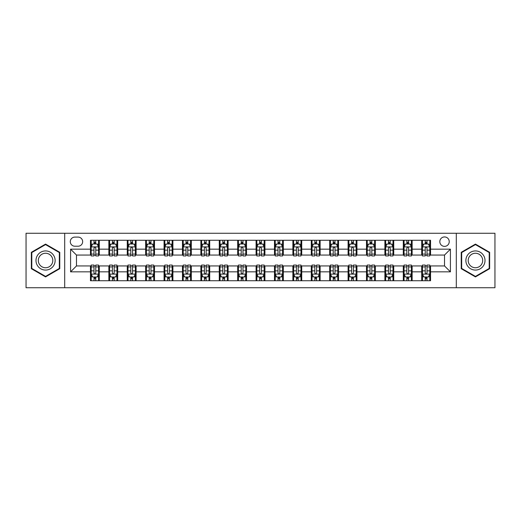 <?xml version="1.0" encoding="UTF-8"?>
<svg xmlns="http://www.w3.org/2000/svg" width="521" height="521" viewBox="0 0 521 521"><rect width="100%" height="100%" fill="white"/><g stroke="black" fill="none" stroke-linecap="round" stroke-linejoin="round"><path stroke-width="0.78" d="M444.524 236.944A4.709 4.709 0 0 0 439.815 241.653A4.709 4.709 0 0 0 444.524 246.368A4.709 4.709 0 0 0 449.239 241.653A4.709 4.709 0 0 0 444.524 236.944M456.305 287.735L494.95 287.735L494.95 233.265L456.305 233.265L456.305 287.735L64.695 287.735L64.695 233.265L26.05 233.265L26.05 287.735L64.695 287.735M74.855 246.218L78.091 246.218A4.565 4.565 0 0 0 82.657 241.653A4.565 4.565 0 0 0 78.091 237.094L74.855 237.094A4.565 4.565 0 0 0 70.289 241.653A4.565 4.565 0 0 0 74.855 246.218M456.305 233.265L64.695 233.265M90.459 271.838L70.582 271.838L70.582 249.162L90.459 249.162L90.459 255.056L76.476 255.056L76.476 265.944L90.459 265.944L90.459 280.741L430.541 280.741L430.541 265.944L444.524 265.944L444.524 255.056L430.541 255.056L430.541 249.162L450.418 249.162L450.418 271.838L430.541 271.838M430.541 249.162L430.541 240.259L90.459 240.259L90.459 249.162M421.71 240.259L421.71 255.056L422.446 255.056M425.24 255.056L427.005 255.056M429.805 255.056L430.541 255.056M421.71 255.056L411.401 255.056M403.306 240.259L403.306 255.056L404.042 255.056M406.836 255.056L408.607 255.056M403.306 255.056L392.997 255.056M384.902 240.259L384.902 255.056L385.638 255.056M388.438 255.056L390.203 255.056M384.902 255.056L374.599 255.056M366.497 240.259L366.497 255.056L367.233 255.056M370.034 255.056L371.799 255.056M366.497 255.056L356.195 255.056M348.1 240.259L348.1 255.056L348.836 255.056M351.629 255.056L353.394 255.056M348.1 255.056L337.79 255.056M329.695 240.259L329.695 255.056L330.431 255.056M333.225 255.056L334.996 255.056M329.695 255.056L319.386 255.056M311.291 240.259L311.291 255.056L312.027 255.056M314.827 255.056L316.592 255.056M311.291 255.056L300.988 255.056M292.887 240.259L292.887 255.056L293.623 255.056M296.423 255.056L298.188 255.056M292.887 255.056L282.584 255.056M274.489 240.259L274.489 255.056L275.225 255.056M278.019 255.056L279.784 255.056M274.489 255.056L264.18 255.056M256.085 240.259L256.085 255.056L256.82 255.056M259.614 255.056L261.386 255.056M256.085 255.056L245.775 255.056M237.68 240.259L237.68 255.056L238.416 255.056M241.216 255.056L242.981 255.056M237.68 255.056L227.377 255.056M219.276 240.259L219.276 255.056L220.012 255.056M222.812 255.056L224.577 255.056M219.276 255.056L208.973 255.056M200.878 240.259L200.878 255.056L201.614 255.056M204.408 255.056L206.173 255.056M200.878 255.056L190.569 255.056M182.474 240.259L182.474 255.056L183.21 255.056M186.004 255.056L187.775 255.056M182.474 255.056L172.164 255.056M164.069 240.259L164.069 255.056L164.805 255.056M167.606 255.056L169.371 255.056M164.069 255.056L153.767 255.056M145.665 240.259L145.665 255.056L146.401 255.056M149.201 255.056L150.966 255.056M145.665 255.056L135.362 255.056M127.267 240.259L127.267 255.056L128.003 255.056M130.797 255.056L132.562 255.056M127.267 255.056L116.958 255.056M108.863 240.259L108.863 255.056L109.599 255.056M112.393 255.056L114.164 255.056M108.863 255.056L98.554 255.056M90.459 255.056L91.195 255.056M93.995 255.056L95.76 255.056M90.459 265.944L91.195 265.944M93.995 265.944L95.76 265.944M98.554 265.944L99.29 265.944L99.29 280.741M109.599 265.944L99.29 265.944M112.393 265.944L114.164 265.944M116.958 265.944L117.694 265.944L117.694 280.741M128.003 265.944L117.694 265.944M130.797 265.944L132.562 265.944M135.362 265.944L136.098 265.944L136.098 280.741M146.401 265.944L136.098 265.944M149.201 265.944L150.966 265.944M153.767 265.944L154.503 265.944L154.503 280.741M164.805 265.944L154.503 265.944M167.606 265.944L169.371 265.944M172.164 265.944L172.9 265.944L172.9 280.741M183.21 265.944L172.9 265.944M186.004 265.944L187.775 265.944M190.569 265.944L191.305 265.944L191.305 280.741M201.614 265.944L191.305 265.944M204.408 265.944L206.173 265.944M208.973 265.944L209.709 265.944L209.709 280.741M220.012 265.944L209.709 265.944M222.812 265.944L224.577 265.944M227.377 265.944L228.113 265.944L228.113 280.741M238.416 265.944L228.113 265.944M241.216 265.944L242.981 265.944M245.775 265.944L246.511 265.944L246.511 280.741M256.82 265.944L246.511 265.944M259.614 265.944L261.386 265.944M264.18 265.944L264.915 265.944L264.915 280.741M275.225 265.944L264.915 265.944M278.019 265.944L279.784 265.944M282.584 265.944L283.32 265.944L283.32 280.741M293.623 265.944L283.32 265.944M296.423 265.944L298.188 265.944M300.988 265.944L301.724 265.944L301.724 280.741M312.027 265.944L301.724 265.944M314.827 265.944L316.592 265.944M319.386 265.944L320.122 265.944L320.122 280.741M330.431 265.944L320.122 265.944M333.225 265.944L334.996 265.944M337.79 265.944L338.526 265.944L338.526 280.741M348.836 265.944L338.526 265.944M351.629 265.944L353.394 265.944M356.195 265.944L356.931 265.944L356.931 280.741M367.233 265.944L356.931 265.944M370.034 265.944L371.799 265.944M374.599 265.944L375.335 265.944L375.335 280.741M385.638 265.944L375.335 265.944M388.438 265.944L390.203 265.944M392.997 265.944L393.733 265.944L393.733 280.741M404.042 265.944L393.733 265.944M406.836 265.944L408.607 265.944M411.401 265.944L412.137 265.944L412.137 280.741M422.446 265.944L412.137 265.944M425.24 265.944L427.005 265.944M429.805 265.944L430.541 265.944M99.29 240.259L99.29 255.056M90.459 243.939L91.195 243.939M93.995 243.939L95.76 243.939M98.554 243.939L99.29 243.939M90.459 277.061L91.195 277.061M93.995 277.061L95.76 277.061M98.554 277.061L99.29 277.061M108.863 265.944L108.863 280.741M117.694 240.259L117.694 255.056M108.863 243.939L109.599 243.939M112.393 243.939L114.164 243.939M116.958 243.939L117.694 243.939M108.863 277.061L109.599 277.061M112.393 277.061L114.164 277.061M116.958 277.061L117.694 277.061M127.267 265.944L127.267 280.741M127.267 277.061L128.003 277.061M130.797 277.061L132.562 277.061M135.362 277.061L136.098 277.061M136.098 240.259L136.098 255.056M127.267 243.939L128.003 243.939M130.797 243.939L132.562 243.939M135.362 243.939L136.098 243.939M145.665 265.944L145.665 280.741M145.665 277.061L146.401 277.061M149.201 277.061L150.966 277.061M153.767 277.061L154.503 277.061M154.503 240.259L154.503 255.056M145.665 243.939L146.401 243.939M149.201 243.939L150.966 243.939M153.767 243.939L154.503 243.939M164.069 265.944L164.069 280.741M164.069 277.061L164.805 277.061M167.606 277.061L169.371 277.061M172.164 277.061L172.9 277.061M172.9 240.259L172.9 255.056M164.069 243.939L164.805 243.939M167.606 243.939L169.371 243.939M172.164 243.939L172.9 243.939M182.474 265.944L182.474 280.741M182.474 277.061L183.21 277.061M186.004 277.061L187.775 277.061M190.569 277.061L191.305 277.061M191.305 240.259L191.305 255.056M182.474 243.939L183.21 243.939M186.004 243.939L187.775 243.939M190.569 243.939L191.305 243.939M200.878 265.944L200.878 280.741M200.878 277.061L201.614 277.061M204.408 277.061L206.173 277.061M208.973 277.061L209.709 277.061M209.709 240.259L209.709 255.056M200.878 243.939L201.614 243.939M204.408 243.939L206.173 243.939M208.973 243.939L209.709 243.939M219.276 265.944L219.276 280.741M219.276 277.061L220.012 277.061M222.812 277.061L224.577 277.061M227.377 277.061L228.113 277.061M228.113 240.259L228.113 255.056M219.276 243.939L220.012 243.939M222.812 243.939L224.577 243.939M227.377 243.939L228.113 243.939M237.68 265.944L237.68 280.741M237.68 277.061L238.416 277.061M241.216 277.061L242.981 277.061M245.775 277.061L246.511 277.061M246.511 240.259L246.511 255.056M237.68 243.939L238.416 243.939M241.216 243.939L242.981 243.939M245.775 243.939L246.511 243.939M256.085 265.944L256.085 280.741M256.085 277.061L256.82 277.061M259.614 277.061L261.386 277.061M264.18 277.061L264.915 277.061M264.915 240.259L264.915 255.056M256.085 243.939L256.82 243.939M259.614 243.939L261.386 243.939M264.18 243.939L264.915 243.939M274.489 265.944L274.489 280.741M274.489 277.061L275.225 277.061M278.019 277.061L279.784 277.061M282.584 277.061L283.32 277.061M283.32 240.259L283.32 255.056M274.489 243.939L275.225 243.939M278.019 243.939L279.784 243.939M282.584 243.939L283.32 243.939M292.887 265.944L292.887 280.741M292.887 277.061L293.623 277.061M296.423 277.061L298.188 277.061M300.988 277.061L301.724 277.061M301.724 240.259L301.724 255.056M292.887 243.939L293.623 243.939M296.423 243.939L298.188 243.939M300.988 243.939L301.724 243.939M311.291 265.944L311.291 280.741M311.291 277.061L312.027 277.061M314.827 277.061L316.592 277.061M319.386 277.061L320.122 277.061M320.122 240.259L320.122 255.056M311.291 243.939L312.027 243.939M314.827 243.939L316.592 243.939M319.386 243.939L320.122 243.939M329.695 265.944L329.695 280.741M329.695 277.061L330.431 277.061M333.225 277.061L334.996 277.061M337.79 277.061L338.526 277.061M338.526 240.259L338.526 255.056M329.695 243.939L330.431 243.939M333.225 243.939L334.996 243.939M337.79 243.939L338.526 243.939M348.1 265.944L348.1 280.741M348.1 277.061L348.836 277.061M351.629 277.061L353.394 277.061M356.195 277.061L356.931 277.061M356.931 240.259L356.931 255.056M348.1 243.939L348.836 243.939M351.629 243.939L353.394 243.939M356.195 243.939L356.931 243.939M366.497 265.944L366.497 280.741M366.497 277.061L367.233 277.061M370.034 277.061L371.799 277.061M374.599 277.061L375.335 277.061M375.335 240.259L375.335 255.056M366.497 243.939L367.233 243.939M370.034 243.939L371.799 243.939M374.599 243.939L375.335 243.939M384.902 265.944L384.902 280.741M384.902 277.061L385.638 277.061M388.438 277.061L390.203 277.061M392.997 277.061L393.733 277.061M393.733 240.259L393.733 255.056M384.902 243.939L385.638 243.939M388.438 243.939L390.203 243.939M392.997 243.939L393.733 243.939M403.306 265.944L403.306 280.741M403.306 277.061L404.042 277.061M406.836 277.061L408.607 277.061M411.401 277.061L412.137 277.061M412.137 240.259L412.137 255.056M403.306 243.939L404.042 243.939M406.836 243.939L408.607 243.939M411.401 243.939L412.137 243.939M421.71 265.944L421.71 280.741M421.71 277.061L422.446 277.061M425.24 277.061L427.005 277.061M429.805 277.061L430.541 277.061M421.71 243.939L422.446 243.939M425.24 243.939L427.005 243.939M429.805 243.939L430.541 243.939M76.476 255.056L70.582 249.162M76.476 265.944L70.582 271.838M450.418 249.162L444.524 255.056M450.418 271.838L444.524 265.944M45.555 276.905L59.765 268.699L59.765 252.301L45.555 244.095L31.351 252.301L31.351 268.699L45.555 276.905M489.649 252.301L475.445 244.095L461.235 252.301L461.235 268.699L475.445 276.905L489.649 268.699L489.649 252.301M95.76 242.174L93.995 242.174M98.554 254.092L95.76 254.092L95.76 255.935L98.554 255.935L98.554 246.954L97.082 244.01L92.666 244.01L91.195 246.954L91.195 255.935L93.995 255.935L93.995 254.092L91.195 254.092M91.195 246.954L91.195 240.259M98.554 246.954L98.554 240.259M93.995 244.01L93.995 240.259M95.76 240.259L95.76 244.01M95.76 254.092L95.76 248.061C95.174 246.928 94.581 246.928 93.995 248.061L93.995 254.092M93.995 278.826L95.76 278.826M91.195 266.908L93.995 266.908L93.995 265.065L91.195 265.065L91.195 274.046L92.666 276.99L97.082 276.99L98.554 274.046L98.554 265.065L95.76 265.065L95.76 266.908L98.554 266.908M98.554 274.046L98.554 280.741M91.195 274.046L91.195 280.741M95.76 276.99L95.76 280.741M93.995 280.741L93.995 276.99M93.995 266.908L93.995 272.939C94.581 274.072 95.167 274.072 95.76 272.939L95.76 266.908M114.164 242.174L112.393 242.174M116.958 254.092L114.164 254.092L114.164 255.935L116.958 255.935L116.958 246.954L115.486 244.01L111.071 244.01L109.599 246.954L109.599 255.935L112.393 255.935L112.393 254.092L109.599 254.092M109.599 246.954L109.599 240.259M116.958 246.954L116.958 240.259M112.393 244.01L112.393 240.259M114.164 240.259L114.164 244.01M114.164 254.092L114.164 248.061C113.571 246.928 112.985 246.928 112.393 248.061L112.393 254.092M132.562 242.174L130.797 242.174M135.362 254.092L132.562 254.092L132.562 255.935L135.362 255.935L135.362 246.954L133.89 244.01L129.475 244.01L128.003 246.954L128.003 255.935L130.797 255.935L130.797 254.092L128.003 254.092M128.003 246.954L128.003 240.259M135.362 246.954L135.362 240.259M130.797 244.01L130.797 240.259M132.562 240.259L132.562 244.01M132.562 254.092L132.562 248.061C131.976 246.928 131.39 246.928 130.797 248.061L130.797 254.092M150.966 242.174L149.201 242.174M153.767 254.092L150.966 254.092L150.966 255.935L153.767 255.935L153.767 246.954L152.295 244.01L147.873 244.01L146.401 246.954L146.401 255.935L149.201 255.935L149.201 254.092L146.401 254.092M146.401 246.954L146.401 240.259M153.767 246.954L153.767 240.259M149.201 244.01L149.201 240.259M150.966 240.259L150.966 244.01M150.966 254.092L150.966 248.061C150.38 246.928 149.787 246.928 149.201 248.061L149.201 254.092M112.393 278.826L114.164 278.826M109.599 266.908L112.393 266.908L112.393 265.065L109.599 265.065L109.599 274.046L111.071 276.99L115.486 276.99L116.958 274.046L116.958 265.065L114.164 265.065L114.164 266.908L116.958 266.908M116.958 274.046L116.958 280.741M109.599 274.046L109.599 280.741M114.164 276.99L114.164 280.741M112.393 280.741L112.393 276.99M112.393 266.908L112.393 272.939C112.985 274.072 113.571 274.072 114.164 272.939L114.164 266.908M130.797 278.826L132.562 278.826M128.003 266.908L130.797 266.908L130.797 265.065L128.003 265.065L128.003 274.046L129.475 276.99L133.89 276.99L135.362 274.046L135.362 265.065L132.562 265.065L132.562 266.908L135.362 266.908M135.362 274.046L135.362 280.741M128.003 274.046L128.003 280.741M132.562 276.99L132.562 280.741M130.797 280.741L130.797 276.99M130.797 266.908L130.797 272.939C131.383 274.072 131.976 274.072 132.562 272.939L132.562 266.908M149.201 278.826L150.966 278.826M146.401 266.908L149.201 266.908L149.201 265.065L146.401 265.065L146.401 274.046L147.873 276.99L152.295 276.99L153.767 274.046L153.767 265.065L150.966 265.065L150.966 266.908L153.767 266.908M153.767 274.046L153.767 280.741M146.401 274.046L146.401 280.741M150.966 276.99L150.966 280.741M149.201 280.741L149.201 276.99M149.201 266.908L149.201 272.939C149.787 274.072 150.38 274.072 150.966 272.939L150.966 266.908M169.371 242.174L167.606 242.174M172.164 254.092L169.371 254.092L169.371 255.935L172.164 255.935L172.164 246.954L170.693 244.01L166.277 244.01L164.805 246.954L164.805 255.935L167.606 255.935L167.606 254.092L164.805 254.092M164.805 246.954L164.805 240.259M172.164 246.954L172.164 240.259M167.606 244.01L167.606 240.259M169.371 240.259L169.371 244.01M169.371 254.092L169.371 248.061C168.784 246.928 168.192 246.928 167.606 248.061L167.606 254.092M167.606 278.826L169.371 278.826M164.805 266.908L167.606 266.908L167.606 265.065L164.805 265.065L164.805 274.046L166.277 276.99L170.693 276.99L172.164 274.046L172.164 265.065L169.371 265.065L169.371 266.908L172.164 266.908M172.164 274.046L172.164 280.741M164.805 274.046L164.805 280.741M169.371 276.99L169.371 280.741M167.606 280.741L167.606 276.99M167.606 266.908L167.606 272.939C168.192 274.072 168.778 274.072 169.371 272.939L169.371 266.908M53.845 255.713A9.567 9.567 0 0 0 40.775 252.21A9.567 9.567 0 0 0 37.271 265.287A9.567 9.567 0 0 0 50.342 268.79A9.567 9.567 0 0 0 53.845 255.713M51.833 256.879A7.242 7.242 0 0 0 41.934 254.228A7.242 7.242 0 0 0 39.283 264.121A7.242 7.242 0 0 0 49.182 266.772A7.242 7.242 0 0 0 51.833 256.879M45.555 276.397L31.794 268.445L31.794 252.555L45.555 244.603L59.322 252.555L59.322 268.445L45.555 276.397M475.445 270.067A9.567 9.567 0 0 0 485.012 260.5A9.567 9.567 0 0 0 475.445 250.933A9.567 9.567 0 0 0 465.872 260.5A9.567 9.567 0 0 0 475.445 270.067M475.445 267.742A7.242 7.242 0 0 0 482.687 260.5A7.242 7.242 0 0 0 475.445 253.258A7.242 7.242 0 0 0 468.197 260.5A7.242 7.242 0 0 0 475.445 267.742M461.678 252.555L475.445 244.603L489.206 252.555L489.206 268.445L475.445 276.397L461.678 268.445L461.678 252.555M187.775 242.174L186.004 242.174M190.569 254.092L187.775 254.092L187.775 255.935L190.569 255.935L190.569 246.954L189.097 244.01L184.681 244.01L183.21 246.954L183.21 255.935L186.004 255.935L186.004 254.092L183.21 254.092M183.21 246.954L183.21 240.259M190.569 246.954L190.569 240.259M186.004 244.01L186.004 240.259M187.775 240.259L187.775 244.01M187.775 254.092L187.775 248.061C187.182 246.928 186.596 246.928 186.004 248.061L186.004 254.092M206.173 242.174L204.408 242.174M208.973 254.092L206.173 254.092L206.173 255.935L208.973 255.935L208.973 246.954L207.501 244.01L203.086 244.01L201.614 246.954L201.614 255.935L204.408 255.935L204.408 254.092L201.614 254.092M201.614 246.954L201.614 240.259M208.973 246.954L208.973 240.259M204.408 244.01L204.408 240.259M206.173 240.259L206.173 244.01M206.173 254.092L206.173 248.061C205.587 246.928 205 246.928 204.408 248.061L204.408 254.092M224.577 242.174L222.812 242.174M227.377 254.092L224.577 254.092L224.577 255.935L227.377 255.935L227.377 246.954L225.906 244.01L221.484 244.01L220.012 246.954L220.012 255.935L222.812 255.935L222.812 254.092L220.012 254.092M220.012 246.954L220.012 240.259M227.377 246.954L227.377 240.259M222.812 244.01L222.812 240.259M224.577 240.259L224.577 244.01M224.577 254.092L224.577 248.061C223.991 246.928 223.398 246.928 222.812 248.061L222.812 254.092M242.981 242.174L241.216 242.174M245.775 254.092L242.981 254.092L242.981 255.935L245.775 255.935L245.775 246.954L244.303 244.01L239.888 244.01L238.416 246.954L238.416 255.935L241.216 255.935L241.216 254.092L238.416 254.092M238.416 246.954L238.416 240.259M245.775 246.954L245.775 240.259M241.216 244.01L241.216 240.259M242.981 240.259L242.981 244.01M242.981 254.092L242.981 248.061C242.395 246.928 241.803 246.928 241.216 248.061L241.216 254.092M261.386 242.174L259.614 242.174M264.18 254.092L261.386 254.092L261.386 255.935L264.18 255.935L264.18 246.954L262.708 244.01L258.292 244.01L256.82 246.954L256.82 255.935L259.614 255.935L259.614 254.092L256.82 254.092M256.82 246.954L256.82 240.259M264.18 246.954L264.18 240.259M259.614 244.01L259.614 240.259M261.386 240.259L261.386 244.01M261.386 254.092L261.386 248.061C260.793 246.928 260.207 246.928 259.614 248.061L259.614 254.092M186.004 278.826L187.775 278.826M183.21 266.908L186.004 266.908L186.004 265.065L183.21 265.065L183.21 274.046L184.681 276.99L189.097 276.99L190.569 274.046L190.569 265.065L187.775 265.065L187.775 266.908L190.569 266.908M190.569 274.046L190.569 280.741M183.21 274.046L183.21 280.741M187.775 276.99L187.775 280.741M186.004 280.741L186.004 276.99M186.004 266.908L186.004 272.939C186.596 274.072 187.182 274.072 187.775 272.939L187.775 266.908M204.408 278.826L206.173 278.826M201.614 266.908L204.408 266.908L204.408 265.065L201.614 265.065L201.614 274.046L203.086 276.99L207.501 276.99L208.973 274.046L208.973 265.065L206.173 265.065L206.173 266.908L208.973 266.908M208.973 274.046L208.973 280.741M201.614 274.046L201.614 280.741M206.173 276.99L206.173 280.741M204.408 280.741L204.408 276.99M204.408 266.908L204.408 272.939C204.994 274.072 205.587 274.072 206.173 272.939L206.173 266.908M222.812 278.826L224.577 278.826M220.012 266.908L222.812 266.908L222.812 265.065L220.012 265.065L220.012 274.046L221.484 276.99L225.906 276.99L227.377 274.046L227.377 265.065L224.577 265.065L224.577 266.908L227.377 266.908M227.377 274.046L227.377 280.741M220.012 274.046L220.012 280.741M224.577 276.99L224.577 280.741M222.812 280.741L222.812 276.99M222.812 266.908L222.812 272.939C223.398 274.072 223.991 274.072 224.577 272.939L224.577 266.908M241.216 278.826L242.981 278.826M238.416 266.908L241.216 266.908L241.216 265.065L238.416 265.065L238.416 274.046L239.888 276.99L244.303 276.99L245.775 274.046L245.775 265.065L242.981 265.065L242.981 266.908L245.775 266.908M245.775 274.046L245.775 280.741M238.416 274.046L238.416 280.741M242.981 276.99L242.981 280.741M241.216 280.741L241.216 276.99M241.216 266.908L241.216 272.939C241.803 274.072 242.389 274.072 242.981 272.939L242.981 266.908M259.614 278.826L261.386 278.826M256.82 266.908L259.614 266.908L259.614 265.065L256.82 265.065L256.82 274.046L258.292 276.99L262.708 276.99L264.18 274.046L264.18 265.065L261.386 265.065L261.386 266.908L264.18 266.908M264.18 274.046L264.18 280.741M256.82 274.046L256.82 280.741M261.386 276.99L261.386 280.741M259.614 280.741L259.614 276.99M259.614 266.908L259.614 272.939C260.207 274.072 260.793 274.072 261.386 272.939L261.386 266.908M279.784 242.174L278.019 242.174M282.584 254.092L279.784 254.092L279.784 255.935L282.584 255.935L282.584 246.954L281.112 244.01L276.697 244.01L275.225 246.954L275.225 255.935L278.019 255.935L278.019 254.092L275.225 254.092M275.225 246.954L275.225 240.259M282.584 246.954L282.584 240.259M278.019 244.01L278.019 240.259M279.784 240.259L279.784 244.01M279.784 254.092L279.784 248.061C279.197 246.928 278.611 246.928 278.019 248.061L278.019 254.092M278.019 278.826L279.784 278.826M275.225 266.908L278.019 266.908L278.019 265.065L275.225 265.065L275.225 274.046L276.697 276.99L281.112 276.99L282.584 274.046L282.584 265.065L279.784 265.065L279.784 266.908L282.584 266.908M282.584 274.046L282.584 280.741M275.225 274.046L275.225 280.741M279.784 276.99L279.784 280.741M278.019 280.741L278.019 276.99M278.019 266.908L278.019 272.939C278.605 274.072 279.197 274.072 279.784 272.939L279.784 266.908M298.188 242.174L296.423 242.174M300.988 254.092L298.188 254.092L298.188 255.935L300.988 255.935L300.988 246.954L299.516 244.01L295.094 244.01L293.623 246.954L293.623 255.935L296.423 255.935L296.423 254.092L293.623 254.092M293.623 246.954L293.623 240.259M300.988 246.954L300.988 240.259M296.423 244.01L296.423 240.259M298.188 240.259L298.188 244.01M298.188 254.092L298.188 248.061C297.602 246.928 297.009 246.928 296.423 248.061L296.423 254.092M296.423 278.826L298.188 278.826M293.623 266.908L296.423 266.908L296.423 265.065L293.623 265.065L293.623 274.046L295.094 276.99L299.516 276.99L300.988 274.046L300.988 265.065L298.188 265.065L298.188 266.908L300.988 266.908M300.988 274.046L300.988 280.741M293.623 274.046L293.623 280.741M298.188 276.99L298.188 280.741M296.423 280.741L296.423 276.99M296.423 266.908L296.423 272.939C297.009 274.072 297.602 274.072 298.188 272.939L298.188 266.908M316.592 242.174L314.827 242.174M319.386 254.092L316.592 254.092L316.592 255.935L319.386 255.935L319.386 246.954L317.914 244.01L313.499 244.01L312.027 246.954L312.027 255.935L314.827 255.935L314.827 254.092L312.027 254.092M312.027 246.954L312.027 240.259M319.386 246.954L319.386 240.259M314.827 244.01L314.827 240.259M316.592 240.259L316.592 244.01M316.592 254.092L316.592 248.061C316.006 246.928 315.413 246.928 314.827 248.061L314.827 254.092M314.827 278.826L316.592 278.826M312.027 266.908L314.827 266.908L314.827 265.065L312.027 265.065L312.027 274.046L313.499 276.99L317.914 276.99L319.386 274.046L319.386 265.065L316.592 265.065L316.592 266.908L319.386 266.908M319.386 274.046L319.386 280.741M312.027 274.046L312.027 280.741M316.592 276.99L316.592 280.741M314.827 280.741L314.827 276.99M314.827 266.908L314.827 272.939C315.413 274.072 316 274.072 316.592 272.939L316.592 266.908M334.996 242.174L333.225 242.174M337.79 254.092L334.996 254.092L334.996 255.935L337.79 255.935L337.79 246.954L336.319 244.01L331.903 244.01L330.431 246.954L330.431 255.935L333.225 255.935L333.225 254.092L330.431 254.092M330.431 246.954L330.431 240.259M337.79 246.954L337.79 240.259M333.225 244.01L333.225 240.259M334.996 240.259L334.996 244.01M334.996 254.092L334.996 248.061C334.404 246.928 333.818 246.928 333.225 248.061L333.225 254.092M333.225 278.826L334.996 278.826M330.431 266.908L333.225 266.908L333.225 265.065L330.431 265.065L330.431 274.046L331.903 276.99L336.319 276.99L337.79 274.046L337.79 265.065L334.996 265.065L334.996 266.908L337.79 266.908M337.79 274.046L337.79 280.741M330.431 274.046L330.431 280.741M334.996 276.99L334.996 280.741M333.225 280.741L333.225 276.99M333.225 266.908L333.225 272.939C333.818 274.072 334.404 274.072 334.996 272.939L334.996 266.908M353.394 242.174L351.629 242.174M356.195 254.092L353.394 254.092L353.394 255.935L356.195 255.935L356.195 246.954L354.723 244.01L350.307 244.01L348.836 246.954L348.836 255.935L351.629 255.935L351.629 254.092L348.836 254.092M348.836 246.954L348.836 240.259M356.195 246.954L356.195 240.259M351.629 244.01L351.629 240.259M353.394 240.259L353.394 244.01M353.394 254.092L353.394 248.061C352.808 246.928 352.222 246.928 351.629 248.061L351.629 254.092M351.629 278.826L353.394 278.826M348.836 266.908L351.629 266.908L351.629 265.065L348.836 265.065L348.836 274.046L350.307 276.99L354.723 276.99L356.195 274.046L356.195 265.065L353.394 265.065L353.394 266.908L356.195 266.908M356.195 274.046L356.195 280.741M348.836 274.046L348.836 280.741M353.394 276.99L353.394 280.741M351.629 280.741L351.629 276.99M351.629 266.908L351.629 272.939C352.216 274.072 352.808 274.072 353.394 272.939L353.394 266.908M371.799 242.174L370.034 242.174M374.599 254.092L371.799 254.092L371.799 255.935L374.599 255.935L374.599 246.954L373.127 244.01L368.705 244.01L367.233 246.954L367.233 255.935L370.034 255.935L370.034 254.092L367.233 254.092M367.233 246.954L367.233 240.259M374.599 246.954L374.599 240.259M370.034 244.01L370.034 240.259M371.799 240.259L371.799 244.01M371.799 254.092L371.799 248.061C371.212 246.928 370.62 246.928 370.034 248.061L370.034 254.092M370.034 278.826L371.799 278.826M367.233 266.908L370.034 266.908L370.034 265.065L367.233 265.065L367.233 274.046L368.705 276.99L373.127 276.99L374.599 274.046L374.599 265.065L371.799 265.065L371.799 266.908L374.599 266.908M374.599 274.046L374.599 280.741M367.233 274.046L367.233 280.741M371.799 276.99L371.799 280.741M370.034 280.741L370.034 276.99M370.034 266.908L370.034 272.939C370.62 274.072 371.212 274.072 371.799 272.939L371.799 266.908M388.438 278.826L390.203 278.826M385.638 266.908L388.438 266.908L388.438 265.065L385.638 265.065L385.638 274.046L387.11 276.99L391.525 276.99L392.997 274.046L392.997 265.065L390.203 265.065L390.203 266.908L392.997 266.908M392.997 274.046L392.997 280.741M385.638 274.046L385.638 280.741M390.203 276.99L390.203 280.741M388.438 280.741L388.438 276.99M388.438 266.908L388.438 272.939C389.024 274.072 389.61 274.072 390.203 272.939L390.203 266.908M390.203 242.174L388.438 242.174M392.997 254.092L390.203 254.092L390.203 255.935L392.997 255.935L392.997 246.954L391.525 244.01L387.11 244.01L385.638 246.954L385.638 255.935L388.438 255.935L388.438 254.092L385.638 254.092M385.638 246.954L385.638 240.259M392.997 246.954L392.997 240.259M388.438 244.01L388.438 240.259M390.203 240.259L390.203 244.01M390.203 254.092L390.203 248.061C389.617 246.928 389.024 246.928 388.438 248.061L388.438 254.092M408.607 242.174L406.836 242.174M411.401 254.092L408.607 254.092L408.607 255.935L411.401 255.935L411.401 246.954L409.929 244.01L405.514 244.01L404.042 246.954L404.042 255.935L406.836 255.935L406.836 254.092L404.042 254.092M404.042 246.954L404.042 240.259M411.401 246.954L411.401 240.259M406.836 244.01L406.836 240.259M408.607 240.259L408.607 244.01M408.607 254.092L408.607 248.061C408.015 246.928 407.429 246.928 406.836 248.061L406.836 254.092M406.836 278.826L408.607 278.826M404.042 266.908L406.836 266.908L406.836 265.065L404.042 265.065L404.042 274.046L405.514 276.99L409.929 276.99L411.401 274.046L411.401 265.065L408.607 265.065L408.607 266.908L411.401 266.908M411.401 274.046L411.401 280.741M404.042 274.046L404.042 280.741M408.607 276.99L408.607 280.741M406.836 280.741L406.836 276.99M406.836 266.908L406.836 272.939C407.429 274.072 408.015 274.072 408.607 272.939L408.607 266.908M427.005 242.174L425.24 242.174M429.805 254.092L427.005 254.092L427.005 255.935L429.805 255.935L429.805 246.954L428.334 244.01L423.918 244.01L422.446 246.954L422.446 255.935L425.24 255.935L425.24 254.092L422.446 254.092M422.446 246.954L422.446 240.259M429.805 246.954L429.805 240.259M425.24 244.01L425.24 240.259M427.005 240.259L427.005 244.01M427.005 254.092L427.005 248.061C426.419 246.928 425.833 246.928 425.24 248.061L425.24 254.092M425.24 278.826L427.005 278.826M422.446 266.908L425.24 266.908L425.24 265.065L422.446 265.065L422.446 274.046L423.918 276.99L428.334 276.99L429.805 274.046L429.805 265.065L427.005 265.065L427.005 266.908L429.805 266.908M429.805 274.046L429.805 280.741M422.446 274.046L422.446 280.741M427.005 276.99L427.005 280.741M425.24 280.741L425.24 276.99M425.24 266.908L425.24 272.939C425.826 274.072 426.419 274.072 427.005 272.939L427.005 266.908M108.863 271.838L99.29 271.838M108.863 249.162L99.29 249.162M127.267 249.162L117.694 249.162M127.267 271.838L117.694 271.838M145.665 249.162L136.098 249.162M145.665 271.838L136.098 271.838M164.069 249.162L154.503 249.162M164.069 271.838L154.503 271.838M182.474 249.162L172.9 249.162M182.474 271.838L172.9 271.838M200.878 249.162L191.305 249.162M200.878 271.838L191.305 271.838M219.276 249.162L209.709 249.162M219.276 271.838L209.709 271.838M237.68 249.162L228.113 249.162M237.68 271.838L228.113 271.838M256.085 249.162L246.511 249.162M256.085 271.838L246.511 271.838M274.489 249.162L264.915 249.162M274.489 271.838L264.915 271.838M292.887 249.162L283.32 249.162M292.887 271.838L283.32 271.838M311.291 249.162L301.724 249.162M311.291 271.838L301.724 271.838M329.695 249.162L320.122 249.162M329.695 271.838L320.122 271.838M348.1 249.162L338.526 249.162M348.1 271.838L338.526 271.838M366.497 249.162L356.931 249.162M366.497 271.838L356.931 271.838M384.902 249.162L375.335 249.162M384.902 271.838L375.335 271.838M403.306 249.162L393.733 249.162M403.306 271.838L393.733 271.838M421.71 249.162L412.137 249.162M421.71 271.838L412.137 271.838M98.521 246.882L91.234 246.882M91.195 244.186L92.582 244.186M97.173 244.186L98.554 244.186M93.995 250.145L91.195 250.145M98.554 250.145L95.76 250.145M95.76 243.105L93.995 243.105M91.234 274.118L98.521 274.118M98.554 276.814L97.173 276.814M92.582 276.814L91.195 276.814M95.76 270.855L98.554 270.855M91.195 270.855L93.995 270.855M93.995 277.895L95.76 277.895M116.925 246.882L109.638 246.882M109.599 244.186L110.98 244.186M115.577 244.186L116.958 244.186M112.393 250.145L109.599 250.145M116.958 250.145L114.164 250.145M114.164 243.105L112.393 243.105M135.323 246.882L128.036 246.882M128.003 244.186L129.384 244.186M133.975 244.186L135.362 244.186M130.797 250.145L128.003 250.145M135.362 250.145L132.562 250.145M132.562 243.105L130.797 243.105M153.728 246.882L146.44 246.882M146.401 244.186L147.788 244.186M152.379 244.186L153.767 244.186M149.201 250.145L146.401 250.145M153.767 250.145L150.966 250.145M150.966 243.105L149.201 243.105M109.638 274.118L116.925 274.118M116.958 276.814L115.577 276.814M110.98 276.814L109.599 276.814M114.164 270.855L116.958 270.855M109.599 270.855L112.393 270.855M112.393 277.895L114.164 277.895M128.036 274.118L135.323 274.118M135.362 276.814L133.975 276.814M129.384 276.814L128.003 276.814M132.562 270.855L135.362 270.855M128.003 270.855L130.797 270.855M130.797 277.895L132.562 277.895M146.44 274.118L153.728 274.118M153.767 276.814L152.379 276.814M147.788 276.814L146.401 276.814M150.966 270.855L153.767 270.855M146.401 270.855L149.201 270.855M149.201 277.895L150.966 277.895M172.132 246.882L164.844 246.882M164.805 244.186L166.192 244.186M170.784 244.186L172.164 244.186M167.606 250.145L164.805 250.145M172.164 250.145L169.371 250.145M169.371 243.105L167.606 243.105M164.844 274.118L172.132 274.118M172.164 276.814L170.784 276.814M166.192 276.814L164.805 276.814M169.371 270.855L172.164 270.855M164.805 270.855L167.606 270.855M167.606 277.895L169.371 277.895M190.536 246.882L183.249 246.882M183.21 244.186L184.59 244.186M189.188 244.186L190.569 244.186M186.004 250.145L183.21 250.145M190.569 250.145L187.775 250.145M187.775 243.105L186.004 243.105M208.934 246.882L201.647 246.882M201.614 244.186L202.995 244.186M207.586 244.186L208.973 244.186M204.408 250.145L201.614 250.145M208.973 250.145L206.173 250.145M206.173 243.105L204.408 243.105M227.338 246.882L220.051 246.882M220.012 244.186L221.399 244.186M225.99 244.186L227.377 244.186M222.812 250.145L220.012 250.145M227.377 250.145L224.577 250.145M224.577 243.105L222.812 243.105M245.743 246.882L238.455 246.882M238.416 244.186L239.803 244.186M244.395 244.186L245.775 244.186M241.216 250.145L238.416 250.145M245.775 250.145L242.981 250.145M242.981 243.105L241.216 243.105M264.14 246.882L256.86 246.882M256.82 244.186L258.201 244.186M262.799 244.186L264.18 244.186M259.614 250.145L256.82 250.145M264.18 250.145L261.386 250.145M261.386 243.105L259.614 243.105M183.249 274.118L190.536 274.118M190.569 276.814L189.188 276.814M184.59 276.814L183.21 276.814M187.775 270.855L190.569 270.855M183.21 270.855L186.004 270.855M186.004 277.895L187.775 277.895M201.647 274.118L208.934 274.118M208.973 276.814L207.586 276.814M202.995 276.814L201.614 276.814M206.173 270.855L208.973 270.855M201.614 270.855L204.408 270.855M204.408 277.895L206.173 277.895M220.051 274.118L227.338 274.118M227.377 276.814L225.99 276.814M221.399 276.814L220.012 276.814M224.577 270.855L227.377 270.855M220.012 270.855L222.812 270.855M222.812 277.895L224.577 277.895M238.455 274.118L245.743 274.118M245.775 276.814L244.395 276.814M239.803 276.814L238.416 276.814M242.981 270.855L245.775 270.855M238.416 270.855L241.216 270.855M241.216 277.895L242.981 277.895M256.86 274.118L264.14 274.118M264.18 276.814L262.799 276.814M258.201 276.814L256.82 276.814M261.386 270.855L264.18 270.855M256.82 270.855L259.614 270.855M259.614 277.895L261.386 277.895M282.545 246.882L275.257 246.882M275.225 244.186L276.605 244.186M281.197 244.186L282.584 244.186M278.019 250.145L275.225 250.145M282.584 250.145L279.784 250.145M279.784 243.105L278.019 243.105M275.257 274.118L282.545 274.118M282.584 276.814L281.197 276.814M276.605 276.814L275.225 276.814M279.784 270.855L282.584 270.855M275.225 270.855L278.019 270.855M278.019 277.895L279.784 277.895M300.949 246.882L293.662 246.882M293.623 244.186L295.01 244.186M299.601 244.186L300.988 244.186M296.423 250.145L293.623 250.145M300.988 250.145L298.188 250.145M298.188 243.105L296.423 243.105M293.662 274.118L300.949 274.118M300.988 276.814L299.601 276.814M295.01 276.814L293.623 276.814M298.188 270.855L300.988 270.855M293.623 270.855L296.423 270.855M296.423 277.895L298.188 277.895M319.353 246.882L312.066 246.882M312.027 244.186L313.414 244.186M318.005 244.186L319.386 244.186M314.827 250.145L312.027 250.145M319.386 250.145L316.592 250.145M316.592 243.105L314.827 243.105M312.066 274.118L319.353 274.118M319.386 276.814L318.005 276.814M313.414 276.814L312.027 276.814M316.592 270.855L319.386 270.855M312.027 270.855L314.827 270.855M314.827 277.895L316.592 277.895M337.751 246.882L330.464 246.882M330.431 244.186L331.812 244.186M336.41 244.186L337.79 244.186M333.225 250.145L330.431 250.145M337.79 250.145L334.996 250.145M334.996 243.105L333.225 243.105M330.464 274.118L337.751 274.118M337.79 276.814L336.41 276.814M331.812 276.814L330.431 276.814M334.996 270.855L337.79 270.855M330.431 270.855L333.225 270.855M333.225 277.895L334.996 277.895M356.156 246.882L348.868 246.882M348.836 244.186L350.216 244.186M354.808 244.186L356.195 244.186M351.629 250.145L348.836 250.145M356.195 250.145L353.394 250.145M353.394 243.105L351.629 243.105M348.868 274.118L356.156 274.118M356.195 276.814L354.808 276.814M350.216 276.814L348.836 276.814M353.394 270.855L356.195 270.855M348.836 270.855L351.629 270.855M351.629 277.895L353.394 277.895M374.56 246.882L367.272 246.882M367.233 244.186L368.621 244.186M373.212 244.186L374.599 244.186M370.034 250.145L367.233 250.145M374.599 250.145L371.799 250.145M371.799 243.105L370.034 243.105M367.272 274.118L374.56 274.118M374.599 276.814L373.212 276.814M368.621 276.814L367.233 276.814M371.799 270.855L374.599 270.855M367.233 270.855L370.034 270.855M370.034 277.895L371.799 277.895M385.677 274.118L392.964 274.118M392.997 276.814L391.616 276.814M387.025 276.814L385.638 276.814M390.203 270.855L392.997 270.855M385.638 270.855L388.438 270.855M388.438 277.895L390.203 277.895M392.964 246.882L385.677 246.882M385.638 244.186L387.025 244.186M391.616 244.186L392.997 244.186M388.438 250.145L385.638 250.145M392.997 250.145L390.203 250.145M390.203 243.105L388.438 243.105M411.362 246.882L404.075 246.882M404.042 244.186L405.423 244.186M410.02 244.186L411.401 244.186M406.836 250.145L404.042 250.145M411.401 250.145L408.607 250.145M408.607 243.105L406.836 243.105M404.075 274.118L411.362 274.118M411.401 276.814L410.02 276.814M405.423 276.814L404.042 276.814M408.607 270.855L411.401 270.855M404.042 270.855L406.836 270.855M406.836 277.895L408.607 277.895M429.766 246.882L422.479 246.882M422.446 244.186L423.827 244.186M428.418 244.186L429.805 244.186M425.24 250.145L422.446 250.145M429.805 250.145L427.005 250.145M427.005 243.105L425.24 243.105M422.479 274.118L429.766 274.118M429.805 276.814L428.418 276.814M423.827 276.814L422.446 276.814M427.005 270.855L429.805 270.855M422.446 270.855L425.24 270.855M425.24 277.895L427.005 277.895"/></g></svg>
